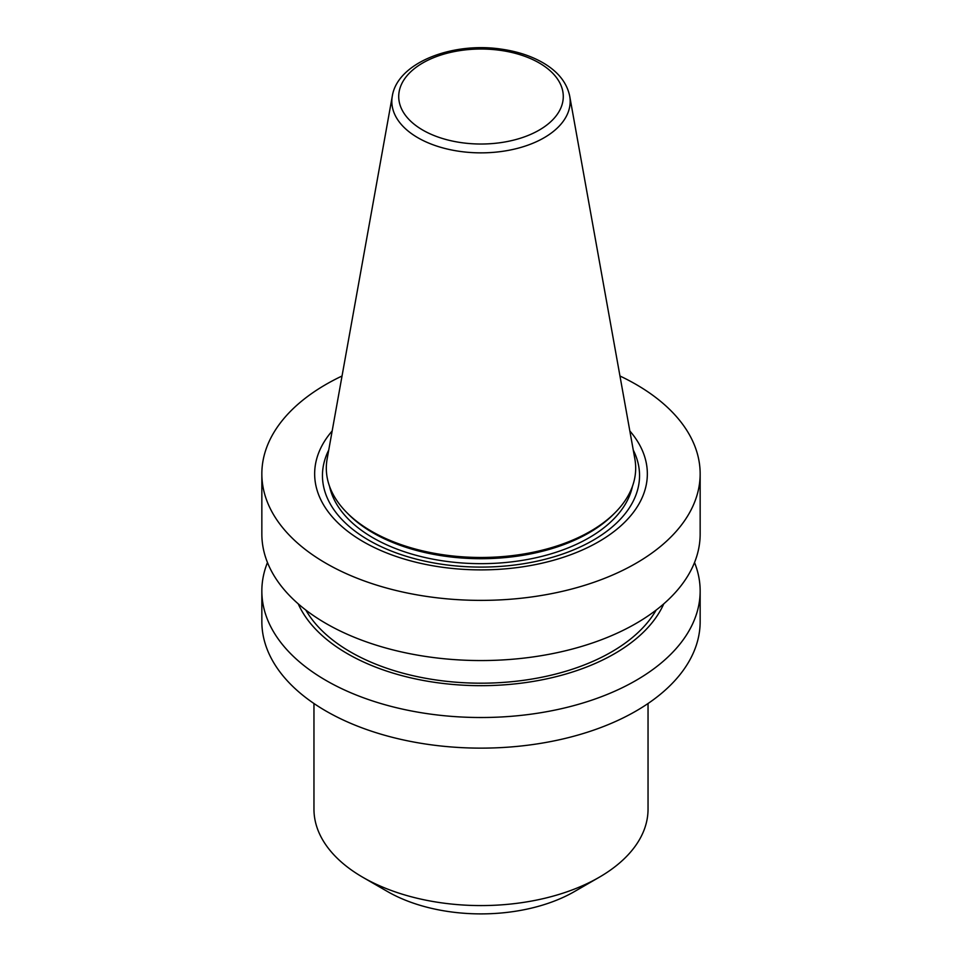 <?xml version="1.0" encoding="UTF-8"?>
<svg xmlns="http://www.w3.org/2000/svg" width="962" height="962" viewBox="0 0 962 962"><rect width="100%" height="100%" fill="white"/><g stroke="black" fill="none" stroke-linecap="round" stroke-linejoin="round"><path stroke-width="1.44" d="M313.961 703.523L313.961 809.138A167.039 96.441 0 0 0 362.89 877.332L387.494 891.533A132.239 76.347 0 0 0 574.506 891.533L599.11 877.332A167.039 96.441 0 0 0 648.039 809.138L648.039 703.523M387.494 891.533L362.89 877.332A167.039 96.441 0 0 0 599.11 877.332M267.472 562.505A219.156 126.527 0 0 0 261.844 590.993L261.844 621.608A219.156 126.527 0 0 0 326.034 711.074A219.156 126.527 0 0 0 564.862 738.503A219.156 126.527 0 0 0 700.156 621.608L700.156 590.993A219.156 126.527 0 0 0 694.528 562.505M261.844 590.993A219.156 126.527 0 0 0 326.034 680.459A219.156 126.527 0 0 0 564.862 707.888A219.156 126.527 0 0 0 700.156 590.993M298.22 603.835A188.72 108.959 0 0 0 347.559 653.763A188.72 108.959 0 0 0 530.771 681.817A188.72 108.959 0 0 0 663.78 603.835M305.844 610.076A184.439 106.481 0 0 0 350.589 652.008A184.439 106.481 0 0 0 656.156 610.076M342.039 376.01A219.156 126.527 0 0 0 261.844 473.857L261.844 534.03A219.156 126.527 0 0 0 326.034 623.496A219.156 126.527 0 0 0 564.862 650.925A219.156 126.527 0 0 0 700.156 534.03L700.156 473.857A219.156 126.527 0 0 0 619.961 376.01M261.844 473.857A219.156 126.527 0 0 0 326.034 563.323A219.156 126.527 0 0 0 564.862 590.752A219.156 126.527 0 0 0 700.156 473.857M332.167 430.964A166.342 96.032 0 0 0 363.383 541.762A166.342 96.032 0 0 0 578.21 551.779A166.342 96.032 0 0 0 629.833 430.964M328.751 450.024A158.55 91.534 0 0 0 368.891 540.283A158.55 91.534 0 0 0 561.712 554.352A158.55 91.534 0 0 0 633.249 450.024M329.545 486.339A152.597 88.095 0 0 0 373.1 537.854A152.597 88.095 0 0 0 530.639 558.874A152.597 88.095 0 0 0 632.455 486.339M392.304 96.08L327.14 458.958A154.69 89.31 0 0 0 346.609 512.385L348.424 514.225A152.597 88.095 0 0 0 373.1 532.9A152.597 88.095 0 0 0 613.576 514.225L615.391 512.385A154.69 89.31 0 0 0 634.86 458.958L569.696 96.08C566.907 82.804 558.225 71.837 543.662 63.167C531.697 56.133 517.616 51.467 501.442 49.158C452.236 41.643 397.486 62.746 392.304 96.08A89.165 51.479 0 0 0 417.953 137.782A89.165 51.479 0 0 0 519.336 147.859A89.165 51.479 0 0 0 569.696 96.08M346.609 512.385A154.69 89.31 0 0 0 371.621 531.325A154.69 89.31 0 0 0 615.391 512.385M422.823 130.111A82.275 47.499 0 0 0 560.473 108.814A82.275 47.499 0 0 0 459.704 50.637A82.275 47.499 0 0 0 422.823 130.111"/></g></svg>
